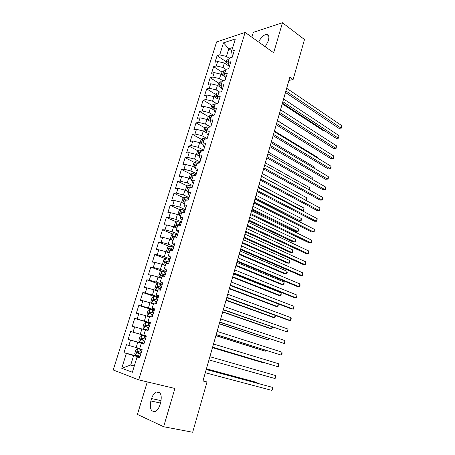 <?xml version="1.0" encoding="UTF-8"?>
<svg xmlns="http://www.w3.org/2000/svg" width="455" height="455" viewBox="0 0 455 455"><rect width="100%" height="100%" fill="white"/><g stroke="black" fill="none" stroke-linecap="round" stroke-linejoin="round"><path stroke-width="0.68" d="M147.283 381.904L137.421 414.414L163.646 426.733L192.675 432.25L206.98 382.012L203.027 380.67M216.614 41.923L113.215 369.966L138.712 379.868L245.126 32.402L216.614 41.923M245.126 32.402L273.654 52.752L282.481 22.75L253.333 32.339L251.86 37.202M231.72 50.698L228.819 48.73L223.496 42.844L219.731 54.884L217.081 55.698L215.016 62.278L217.661 61.499L216.279 65.924L213.64 66.68L211.558 73.312L214.197 72.59L212.798 77.049L210.17 77.748L208.071 84.431L210.699 83.76L209.294 88.253L206.672 88.901L204.562 95.635L207.179 95.021L205.762 99.548L203.146 100.14L201.019 106.925L203.63 106.373L202.202 110.935L199.597 111.469L197.453 118.306L200.058 117.805L198.619 122.406L196.02 122.884L193.858 129.772L196.452 129.334L195.002 133.969L192.414 134.384L190.236 141.329L192.818 140.953L191.356 145.623L188.78 145.981L186.584 152.977L189.155 152.664L187.682 157.373L185.111 157.663L182.899 164.721L185.464 164.465L183.979 169.209L181.42 169.442L179.19 176.551L181.744 176.364L180.248 181.147L177.7 181.312L175.454 188.484L177.996 188.353L176.489 193.176L173.946 193.278L171.683 200.507L174.219 200.439L172.695 205.302L170.164 205.341L167.884 212.621L170.409 212.627L168.873 217.53L166.354 217.501L164.05 224.844L166.564 224.912L165.023 229.855L162.509 229.758L160.188 237.157L162.691 237.294L161.133 242.276L158.636 242.111L156.298 249.573L158.789 249.784L157.22 254.806L154.734 254.567L152.374 262.091L154.854 262.37L153.267 267.432L150.793 267.125L148.415 274.712L150.884 275.059L149.286 280.166L146.823 279.785L144.428 287.435L146.885 287.856L145.276 293.003L142.825 292.554L140.407 300.266L142.847 300.761L141.226 305.953L138.786 305.424L136.352 313.199L138.781 313.768L137.143 319.006L134.72 318.403L132.263 326.241L134.68 326.889L133.025 332.167L130.613 331.49L128.139 339.396L130.54 340.118L128.879 345.442L126.479 344.685L123.982 352.653L139.93 356.862M223.496 42.844L235.343 38.959L231.544 51.261L232.124 54.714L232.863 55.214M134.327 365.911L130.716 365.001L121.741 368.266L132.365 372.264L137.063 357.061L139.605 357.92L142.153 349.633L139.605 348.831L141.295 343.366L143.848 344.139L146.379 335.926L143.814 335.204L145.486 329.79L148.057 330.478L150.565 322.339L147.989 321.696L149.649 316.327L152.232 316.936L154.717 308.865L152.124 308.302L153.773 302.979L156.366 303.508L158.835 295.505L156.23 295.028L157.862 289.744L160.467 290.193L162.913 282.259L160.296 281.861L161.912 276.623L164.534 276.993L166.957 269.127L164.329 268.803L165.933 263.61L168.566 263.906L170.972 256.108L168.333 255.858L169.92 250.705L172.564 250.927L174.948 243.192L172.297 243.015L173.873 237.914L176.529 238.056L178.895 230.389L176.233 230.287L177.797 225.225L180.464 225.299L182.808 217.689L180.135 217.661L181.681 212.639L184.36 212.639L186.686 205.097L184.002 205.137L185.538 200.155L188.228 200.092L190.531 192.607L187.841 192.715L189.365 187.779L192.061 187.642L194.348 180.22L191.646 180.402L193.159 175.499L195.866 175.294L198.135 167.935L195.417 168.179L196.918 163.322L199.637 163.049L201.889 155.752L199.165 156.065L200.655 151.242L203.379 150.906L205.609 143.666L202.879 144.042L204.352 139.258L207.093 138.86L209.306 131.677L206.559 132.121L208.026 127.377L210.773 126.911L212.968 119.79L210.216 120.291L211.672 115.587L214.424 115.058L216.603 107.994L213.839 108.557L215.283 103.888L218.047 103.302L220.209 96.289L217.439 96.915L218.866 92.285L221.642 91.637L223.786 84.681L221.005 85.369L222.427 80.774L225.208 80.063L227.329 73.164L224.548 73.909L225.953 69.353L228.74 68.586L230.85 61.738L228.057 62.54L229.456 58.018L232.249 57.194L234.342 50.403L231.544 51.261M121.741 368.266L126.371 353.461L123.982 352.653M288.902 80.478L293.1 79.528L289.829 77.248L202.936 380.983L206.98 382.012M139.702 348.513L136.13 347.54L137.785 342.205L143.916 343.917M128.879 345.442L136.13 347.54M130.54 340.118L137.785 342.205M137.063 357.061L139.719 357.55M146.356 336L140.259 334.237L141.897 328.948L145.424 329.994M133.025 332.167L140.259 334.237M134.68 326.889L141.897 328.948M141.295 343.366L143.882 344.025M150.395 322.896L144.349 321.048L145.975 315.804L149.473 316.89M137.143 319.006L144.349 321.048M138.781 313.768L145.975 315.804M143.814 335.204L146.368 335.966M154.399 309.895L148.404 307.967L150.019 302.763L153.483 303.906M141.226 305.953L148.404 307.967M142.847 300.761L150.019 302.763M147.989 321.696L150.48 322.623M158.368 297.001L152.431 294.994L154.029 289.835L157.464 291.018M145.276 293.003L152.431 294.994M146.885 287.856L154.029 289.835M152.124 308.302L154.552 309.394M162.31 284.216L156.418 282.128L158.004 277.015L161.411 278.244M149.286 280.166L156.418 282.128M150.884 275.059L158.004 277.015M156.23 295.028L158.596 296.273M166.217 271.538L160.376 269.371L161.952 264.298L165.33 265.572M153.267 267.432L160.376 269.371M154.854 262.37L161.952 264.298M160.296 281.861L162.6 283.266M170.09 258.958L164.3 256.717L165.865 251.683L169.214 253.003M157.22 254.806L164.3 256.717M158.789 249.784L165.865 251.683M164.329 268.803L166.575 270.367M173.935 246.479L168.196 244.164L169.743 239.176L172.974 240.496M161.133 242.276L168.196 244.164M162.691 237.294L169.743 239.176M168.333 255.858L170.517 257.57M177.746 234.103L172.058 231.714L173.594 226.766L176.887 228.171M165.023 229.855L172.058 231.714M166.564 224.912L173.594 226.766M172.297 243.015L173.582 244.54L174.43 244.881M181.528 221.83L175.886 219.367L177.41 214.459L180.675 215.903M168.873 217.53L175.886 219.367M170.409 212.627L177.41 214.459M176.233 230.287L177.467 231.942L178.303 232.3M185.282 209.653L179.685 207.122L181.198 202.248L184.434 203.732M172.695 205.302L179.685 207.122M174.219 200.439L181.198 202.248M180.135 217.661L181.317 219.452L182.148 219.816M189.007 197.572L183.456 194.968L184.957 190.133L188.165 191.663M176.489 193.176L183.456 194.968M177.996 188.353L184.957 190.133M184.002 205.137L185.139 207.059L185.964 207.435M192.698 185.583L187.193 182.916L188.683 178.121L191.862 179.685M180.248 181.147L187.193 182.916M181.744 176.364L188.683 178.121M187.841 192.715L188.927 194.768L189.746 195.155M196.361 173.696L190.907 170.955L192.38 166.2L195.536 167.804M183.979 169.209L190.907 170.955M185.464 164.465L192.38 166.2M191.646 180.402L192.687 182.58L193.5 182.978M199.995 161.9L194.586 159.096L196.048 154.376L199.148 156.002M187.682 157.373L194.586 159.096M189.155 152.664L196.048 154.376M195.417 168.179L196.418 170.488L197.225 170.892M203.601 150.195L198.232 147.323L199.688 142.643L203.021 144.451M191.356 145.623L198.232 147.323M192.818 140.953L199.688 142.643M199.165 156.065L200.12 158.494L200.917 158.909M207.179 138.582L201.855 135.653L203.3 131.006L206.843 132.979M195.002 133.969L201.855 135.653M196.452 129.334L203.3 131.006M202.879 144.042L203.789 146.595L204.579 147.022M210.534 126.951L205.45 124.067L206.877 119.455L210.602 121.593M198.619 122.406L205.45 124.067M200.058 117.805L206.877 119.455M206.559 132.121L207.429 134.788L208.214 135.226M213.56 115.223L209.016 112.573L210.432 108L214.305 110.286M202.202 110.935L209.016 112.573M203.63 106.373L210.432 108M210.216 120.291L211.04 123.078L211.82 123.521M216.614 103.603L212.553 101.164L213.958 96.631L217.962 99.059M205.762 99.548L212.553 101.164M207.179 95.021L213.958 96.631M213.839 108.557L214.624 111.458L215.391 111.913M219.697 92.092L216.062 89.851L217.462 85.347L221.574 87.917M209.294 88.253L216.062 89.851M210.699 83.76L217.462 85.347M217.439 96.915L218.178 99.929L218.94 100.396M222.796 80.677L219.549 78.618L220.931 74.154L225.145 76.85M212.798 77.049L219.549 78.618M214.197 72.59L220.931 74.154M221.005 85.369L221.704 88.492L222.461 88.964M225.942 69.388L223.001 67.477L224.378 63.046L228.672 65.867M216.279 65.924L223.001 67.477M217.661 61.499L224.378 63.046M224.548 73.909L225.202 77.145L225.959 77.629M229.348 58.365L226.431 56.42L228.819 48.73L232.704 47.513M219.731 54.884L226.431 56.42M228.057 62.54L228.677 65.884L229.422 66.379M282.481 22.75L304.492 39.528L293.1 79.528M163.646 426.733L174.908 388.462L138.712 379.868M139.821 357.203L133.639 355.577L130.716 365.001L134.219 366.264M126.371 353.461L133.639 355.577M265.214 46.734L267.944 41.695L268.518 39.773C269.349 36.468 268.723 34.677 266.653 34.404C263.456 34.893 260.812 37.458 258.719 42.099M150.867 400.963C149.433 408.459 150.912 411.934 155.309 411.4C157.356 410.364 158.92 408.18 159.989 404.842L160.712 402.408C162.088 394.957 160.632 391.499 156.332 392.028C154.251 393.035 152.67 395.219 151.583 398.58L150.867 400.963L160.518 403.056M217.081 55.698L225.458 61.232M213.64 66.68L222.12 72.14M210.17 77.748L218.753 83.14M206.672 88.901L215.363 94.219M203.146 100.14L211.956 105.384M199.597 111.469L208.521 116.634M196.02 122.884L205.057 127.969M192.414 134.384L201.576 139.395M188.78 145.981L198.067 150.906M185.111 157.663L194.541 162.509M181.42 169.442L190.986 174.202M177.7 181.312L187.409 185.993M173.946 193.278L183.803 197.868M170.164 205.341L180.18 209.84M166.354 217.501L176.529 221.909M162.509 229.758L172.86 234.075M158.636 242.111L169.163 246.337M154.734 254.567L165.449 258.696M150.793 267.125L161.713 271.157L159.978 272.187L158.806 275.963L159.83 277.425L161.548 277.806M146.823 279.785L158.357 283.863M142.825 292.554L156.827 297.274M138.786 305.424L154.245 310.39M134.72 318.403L150.309 323.164M128.139 339.396L143.951 343.815M130.613 331.49L146.345 336.035M285.478 92.45L338.975 128.373L341.034 128.1L285.905 90.954M341.694 125.591L341.785 127.042L341.517 128.043L341.034 128.1L341.694 125.591L286.673 88.281M341.517 128.043L338.975 128.373M228.046 65.452L228.632 65.639M224.747 63.285L225.356 61.311L227.204 59.781L228.916 59.77M282.214 103.854L322.993 130.488L324.011 130.357L322.993 130.488M228.274 61.852L227.238 61.772C226.425 62.21 226.26 62.648 226.738 63.08L228.188 63.234M282.418 103.143L336.319 138.411L338.378 138.166L282.834 101.698M339.043 135.647L338.873 138.087L338.378 138.166L339.043 135.647L283.601 99.002M279.342 113.909L333.646 148.518L335.699 148.307L279.74 112.522M336.37 145.765L336.205 148.199L335.699 148.307L336.37 145.765L280.513 109.809M224.554 76.468L225.1 76.645M221.306 74.392L221.96 72.271L223.803 70.758L225.515 70.77M279.279 114.12L320.667 140.242M224.867 72.868L223.832 72.777C223.013 73.221 222.848 73.665 223.342 74.097L224.611 74.222M221.028 87.57L221.534 87.724M217.837 85.58L218.536 83.31L220.379 81.826L222.091 81.849M221.437 83.965L220.402 83.868C219.572 84.317 219.412 84.761 219.924 85.199L221.028 85.301M320.286 147.562L277.431 120.586M276.236 124.755L330.956 158.693L333.009 158.516L276.617 123.424M333.686 155.957L333.521 158.38L333.009 158.516L333.686 155.957L277.402 120.694M273.114 135.681L328.248 168.936L330.296 168.794L273.478 134.413M330.978 166.217L331.092 167.605L330.819 168.629L330.296 168.794L330.978 166.217L274.263 131.654M217.473 98.758L217.922 98.889M214.339 96.858L215.09 94.441L216.927 92.974L218.645 93.019M217.985 95.152L216.944 95.044C216.108 95.493 215.954 95.942 216.478 96.386L217.57 96.5M317.476 157.993L317.635 157.396L274.445 131.029M317.635 157.396L317.709 158.135M213.878 110.036L214.265 110.138M210.813 108.222L211.615 105.651L213.452 104.206L215.164 104.269M214.504 106.419L213.463 106.305C212.616 106.76 212.462 107.209 213.008 107.659L214.083 107.778M314.65 168.498L314.945 167.4L271.43 141.55M315.087 168.748L314.945 167.4M269.963 146.692L325.518 179.253L327.566 179.145L270.31 145.481M328.248 176.551L328.368 177.916L328.095 178.951L327.566 179.145L328.248 176.551L271.1 142.705M210.25 121.394L210.568 121.474M207.264 119.676L208.111 116.946L209.948 115.53L211.66 115.615M210.995 117.777L209.954 117.652C209.095 118.112 208.947 118.567 209.51 119.022L210.568 119.147M311.806 179.077L312.238 177.467L268.404 152.146M312.238 177.467L312.244 179.327M266.789 157.783L322.771 189.644L324.819 189.57L267.119 156.628M325.507 186.954L325.359 189.348L324.819 189.57L325.507 186.954L267.921 153.835M203.686 131.222L204.579 128.333L206.416 126.939L208.896 127.229M207.457 129.226L206.416 129.089C205.546 129.556 205.404 130.011 205.984 130.471L207.031 130.602M308.939 189.729L309.508 187.608L265.35 162.816M309.508 187.608L309.343 189.957M263.593 168.959L320.007 200.103L322.049 200.063L263.906 167.867M322.743 197.43L322.874 198.767L322.595 199.813L322.049 200.063L322.743 197.43L264.713 165.046M200.075 142.853L201.019 139.81L202.856 138.439L206.143 138.997M203.891 140.76L202.839 140.618C201.98 141.084 201.838 141.545 202.418 142.006L203.459 142.153M261.5 176.261L306.073 200.376L306.761 197.817L262.273 173.565M305.908 200.382L306.647 200.137L306.761 197.817M260.374 180.214L317.22 210.637L319.262 210.631L260.664 179.185M319.962 207.981L319.82 210.358L319.262 210.631L319.962 207.981L261.477 176.347M196.441 154.581L197.436 151.373L199.267 150.025L203.391 150.872M200.297 152.385L199.227 152.232C198.38 152.704 198.243 153.17 198.824 153.636L199.864 153.79M258.4 187.107L303.303 210.671L303.997 208.094L259.179 184.389M302.018 210.676L303.889 210.403L303.997 208.094M257.126 191.561L314.416 221.244L316.452 221.272L257.405 190.594M317.158 218.605L317.021 220.971L316.452 221.272L317.158 218.605L258.224 187.733M192.778 166.405L193.824 163.026L195.65 161.707L199.785 162.571M255.022 198.915L298.582 221.011L300.516 221.039L301.216 218.44L256.057 195.292M196.679 164.107L195.593 163.942C194.751 164.42 194.621 164.886 195.195 165.358L196.242 165.518M255.278 198.027L300.516 221.039L301.108 220.738L301.386 219.702L301.216 218.44M253.856 202.987L311.59 231.925L313.626 231.993L254.118 202.083M314.337 229.309L314.206 231.658L313.626 231.993L314.337 229.309L254.936 199.205M191.532 179.526L191.891 179.594M189.087 178.32L190.179 174.777L192.004 173.48L196.15 174.367M251.894 209.857L295.778 231.407L297.707 231.47L298.412 228.859L252.917 206.274M193.028 175.914L191.925 175.744C191.1 176.221 190.969 176.699 191.544 177.166L192.59 177.342M252.127 209.033L297.707 231.47L298.309 231.146L298.412 228.859M250.563 214.504L308.746 242.686L310.782 242.788L250.802 213.668M311.493 240.081L311.652 241.343L311.368 242.424L310.782 242.788L311.493 240.081L251.632 210.762M187.659 191.418L188.205 191.532M185.691 190.486L185.401 190.184L186.51 186.613L188.336 185.344L192.488 186.26M248.737 220.88L292.952 241.884L294.88 241.98L295.591 239.347L249.749 217.336M189.354 187.818L188.233 187.636C187.414 188.125 187.289 188.603 187.858 189.075L188.91 189.257M248.959 220.118L294.88 241.98L295.494 241.628L295.591 239.347M247.241 226.112L305.879 253.515L307.91 253.657L247.463 225.339M308.632 250.932L308.797 252.172L308.507 253.264L307.91 253.657L308.632 250.932L248.299 222.41M183.735 203.413L184.485 203.561M182.21 202.714L181.693 202.145L182.808 198.545L184.588 197.333L188.797 198.243M245.558 231.987L290.108 252.428L292.036 252.559L292.747 249.909L246.564 228.484M186.772 200.126L184.508 199.631C183.701 200.12 183.581 200.598 184.144 201.076L185.196 201.269M245.763 231.282L292.036 252.559L292.656 252.178L292.94 251.12L292.747 249.909M243.897 237.806L302.996 264.423L305.026 264.605L244.096 237.1M305.749 261.858L305.919 263.087L305.629 264.179L305.026 264.605L305.749 261.858L244.944 234.149M179.753 215.494L180.743 215.687M178.661 215.01L177.956 214.203L179.082 210.574L180.897 209.363L185.077 210.324M242.361 243.175L287.247 263.047L289.17 263.212L289.886 260.544L243.351 239.711M184.366 212.627L180.754 211.712C179.958 212.206 179.844 212.695 180.402 213.173L181.454 213.372M181.363 213.355L182.171 212.349L183.268 212.639M242.543 242.532L289.17 263.212L289.801 262.802L289.886 260.544M240.524 249.59L300.09 275.411L302.114 275.628L240.706 248.948M302.848 272.863L302.734 275.173L302.114 275.628L302.848 272.863L241.56 245.979M175.715 227.671L176.967 227.91M175.044 227.381L174.191 226.357L175.323 222.7L177.137 221.511L181.323 222.501M239.137 254.442L284.364 273.739L286.28 273.944L287.003 271.254L240.115 251.018M180.607 224.821L176.967 223.9C176.187 224.395 176.074 224.884 176.631 225.367L177.683 225.578M177.609 225.561L178.394 224.514L180.521 225.111M239.302 253.862L286.28 273.944L286.923 273.5L287.213 272.431L287.003 271.254M237.129 261.466L297.166 286.479L299.185 286.735L237.288 260.897M299.919 283.948L300.107 285.137L299.811 286.246L299.185 286.735L299.919 283.948L238.147 257.9M171.615 239.939L173.156 240.234M171.37 239.842L170.392 238.608L171.535 234.922L173.344 233.762L177.541 234.774M235.889 265.794L281.457 284.5L283.374 284.745L284.102 282.037L236.856 262.416M176.819 237.118L173.156 236.179C172.382 236.68 172.274 237.174 172.832 237.664L174.032 237.919M173.827 237.868L174.589 236.776L176.739 237.374M236.037 265.276L283.374 284.745L284.028 284.273L284.102 282.037M233.705 273.432L294.214 297.627L296.239 297.917L233.847 272.932M296.978 295.119L296.87 297.399L296.239 297.917L296.978 295.119L234.712 269.912M173.73 247.15L169.522 246.115L167.713 247.247L166.558 250.961L167.599 252.326L169.317 252.656M167.599 252.326L169.243 252.9M232.619 277.231L278.534 295.346L280.451 295.625L281.184 292.895L233.574 273.893M173.002 249.511L169.311 248.561C168.549 249.067 168.447 249.567 168.998 250.057L172.172 250.893M170.022 250.278L170.75 249.135L172.934 249.738M232.75 276.776L280.451 295.625L281.11 295.124L281.184 292.895M230.253 285.495L291.245 308.854L293.265 309.184L230.378 285.063M294.01 306.363L293.913 308.632L293.265 309.184L294.01 306.363L231.248 282.02M169.886 259.623L165.671 258.559L163.863 259.663L162.702 263.411L163.732 264.827L165.449 265.18M163.732 264.827L165.387 265.39M229.32 288.754L275.588 306.26L277.499 306.579L278.232 303.866M169.152 262.006L165.432 261.039C164.687 261.551 164.585 262.057 165.131 262.552L168.691 263.513M166.189 262.791L166.883 261.597L169.095 262.199M229.434 288.362L277.499 306.579L278.17 306.05L278.25 303.872M226.778 297.65L288.26 320.161L290.273 320.53L226.88 297.291M291.024 317.687L291.228 318.813L290.927 319.95L290.273 320.53L291.024 317.687L227.756 294.226M159.83 277.425L161.497 277.977M159.802 277.391L161.735 271.14L166.012 272.204M225.999 300.357L272.625 317.254L274.536 317.607L275.138 315.355M165.273 274.604L161.525 273.626C160.791 274.137 160.689 274.649 161.235 275.144L164.807 276.122M162.327 275.406L162.987 274.16L165.222 274.763M226.095 300.033L274.536 317.607L275.212 317.05L275.406 315.451M223.274 309.9L287.259 331.962L223.354 309.616M288.015 329.096L287.924 331.348L287.259 331.962L288.015 329.096L224.235 306.528M162.105 284.881L157.868 283.766L156.065 284.813L154.888 288.618L155.894 290.131L157.618 290.535M155.894 290.131L157.572 290.671M222.654 312.05L269.639 328.328L271.544 328.72L272.027 326.929M161.36 287.304L157.589 286.309L157.305 287.844L160.888 288.834M158.442 288.129L159.057 286.826L161.32 287.435M222.728 311.794L271.544 328.72L272.232 328.129L272.511 327.099M219.737 322.248L284.221 343.474L219.799 322.038M284.984 340.59L284.898 342.825L284.221 343.474L284.984 340.59L220.692 318.921M158.164 297.667L153.915 296.524L152.118 297.536L150.929 301.375L151.93 302.945L153.648 303.371M151.93 302.945L153.619 303.468M219.287 323.835L266.636 339.476L268.535 339.908L268.888 338.588M157.413 300.107L153.619 299.106L153.346 300.647L156.941 301.654M154.535 300.96L155.092 299.595L157.385 300.203M219.338 323.647L268.535 339.908L269.377 338.753M216.176 334.692L281.162 355.076L216.216 334.561M281.929 352.164L282.157 353.228L281.162 355.076L281.929 352.164L217.115 331.422M154.194 310.555L149.934 309.389L148.142 310.373L146.942 314.24L147.932 315.861L150.008 316.413M147.932 315.861L149.632 316.373M215.886 335.705L263.604 350.708L265.504 351.18L265.731 350.339M153.437 313.017L149.615 311.999L149.354 313.558L152.96 314.576M150.611 313.899L151.1 312.471L153.415 313.086M215.926 335.585L265.504 351.18L266.22 350.492M212.587 347.239L278.079 366.758L212.604 347.182M278.852 363.829L278.779 366.036L278.079 366.758L278.852 363.829L213.509 344.014M150.19 323.556L145.873 322.379L144.133 323.306L142.921 327.213L143.899 328.885L148.176 330.097M143.899 328.885L148.171 330.114M212.468 347.665L260.556 362.015L262.45 362.527L262.546 362.169M149.428 326.036L145.577 325.007L145.327 326.576L148.944 327.606M146.686 326.957L147.073 325.456L149.416 326.07M212.479 347.614L262.45 362.527L262.757 362.237M274.974 378.526L275.685 377.775L275.753 375.58L209.88 356.709L275.753 375.58L274.974 378.526L208.964 359.905M146.152 336.66L141.869 335.437L140.083 336.353L138.866 340.289L139.833 342.018L144.121 343.252M258.252 370.552L209.886 356.697L258.252 370.552M143.433 340.329L142.853 340.152C142.159 339.606 142.216 339.066 143.012 338.548L141.511 338.116L141.266 339.703L143.433 340.329L142.66 342.837M145.384 339.163L141.511 338.116M206.217 369.511L272.63 387.41L271.845 390.384L205.296 372.73M206.24 369.432L272.63 387.41L272.568 389.594L271.845 390.384M142.091 349.844L137.791 348.621L136.005 349.508L134.777 353.478L135.738 355.258L140.032 356.527M137.791 348.621L142.079 349.878M256.916 383.093L257.052 382.587L255.164 382.001L206.416 368.817M141.306 352.397L137.404 351.34L137.171 352.938L140.811 353.996M140.822 353.956L138.775 353.364C138.087 352.818 138.132 352.278 138.923 351.749L137.404 351.34M257.217 383.178L257.052 382.587L206.394 368.891M161.127 400.673L151.583 398.58M227.159 59.821L225.856 64.019M228.467 64.764L228.239 65.514M228.12 62.352L227.238 61.772M223.758 70.798L222.421 75.109M224.986 76.059L224.833 76.554M224.719 73.346L223.832 72.777M220.334 81.86L218.963 86.285M221.295 84.425L220.402 83.868M216.881 93.008L215.477 97.552M217.848 95.59L216.944 95.044M213.406 104.246L211.962 108.899M214.368 106.845L213.463 106.305M209.897 115.564L208.418 120.342M210.87 118.181L209.954 117.652M206.365 126.973L204.852 131.87M207.338 129.607L206.416 129.089M202.811 138.474L201.252 143.49M203.777 141.124L202.85 140.618L203.777 141.13M199.222 150.059L197.629 155.206M202.031 150.446L201.827 151.1M199.227 152.232L200.189 152.743L199.256 152.237M195.605 161.741L193.972 167.013M198.42 162.145L198.09 163.203M196.577 164.431L195.633 163.942M191.959 173.514L190.287 178.912M194.78 173.941L194.325 175.414M192.937 176.221L191.982 175.744M188.29 185.378L186.578 190.907M191.106 185.833L190.526 187.722M189.263 188.103L188.302 187.642M184.588 197.333L182.83 202.998M187.409 197.817L186.704 200.103M185.714 200.155L184.594 199.631M180.851 209.391L179.06 215.187M183.683 209.897L182.973 212.206M182.313 212.371L180.857 211.717M177.092 221.545L175.255 227.472M179.924 222.074L179.207 224.4M178.553 224.537L177.086 223.9M173.298 233.79L171.421 239.859M176.136 234.353L175.414 236.697M174.765 236.799L173.287 236.185M169.476 246.144L167.571 252.292M172.32 246.724L171.586 249.09M170.949 249.158L169.459 248.561M165.626 258.588L163.703 264.787M167.269 263.092L167.07 263.735M168.469 259.202L167.73 261.585M167.104 261.619L165.597 261.045M163.379 275.702L163.044 276.782M164.585 271.777L163.845 274.183M163.22 274.183L161.701 273.631M157.822 283.795L155.872 290.097M159.455 288.413L158.983 289.937M160.672 284.46L159.927 286.883M159.313 286.855L157.777 286.314M153.87 296.552L151.902 302.905M155.496 301.233L154.888 303.206M156.73 297.246L155.974 299.686M155.365 299.623L153.824 299.106M149.888 309.411L147.909 315.821M151.509 314.155L150.759 316.589M152.749 310.139L151.993 312.596M151.39 312.5L149.832 312.005M145.873 322.379L143.877 328.84M147.488 327.185L146.72 329.676M148.739 323.135L147.972 325.615M147.38 325.484L145.81 325.007M141.829 335.46L139.81 341.972M144.696 336.245L143.922 338.748M142.853 340.152L141.266 339.703M137.746 348.644L135.709 355.213M139.344 353.58L138.565 356.106M140.618 349.457L139.839 351.982M138.775 353.364L137.171 352.938M268.655 35.865L266.653 34.404M159.876 392.836L156.332 392.028M196.571 164.448L195.593 163.942M192.931 176.244L191.925 175.744M189.257 188.131L188.233 187.636M185.64 200.155L184.508 199.626M182.171 212.349L180.754 211.712M178.394 224.514L176.967 223.9M174.589 236.776L173.156 236.179M170.75 249.135L169.311 248.561M166.883 261.597L165.432 261.039M162.987 274.16L161.525 273.626M159.057 286.826L157.589 286.309M155.092 299.595L153.619 299.106M151.1 312.471L149.615 311.999M147.073 325.456L145.577 325.007"/></g></svg>
